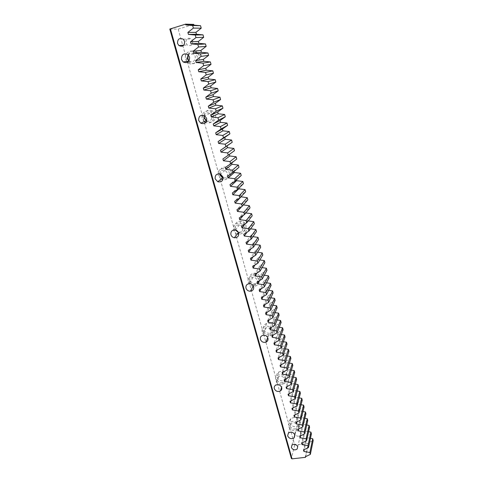 <?xml version="1.0" encoding="UTF-8"?>
<svg xmlns="http://www.w3.org/2000/svg" width="483" height="483" viewBox="0 0 483 483"><rect width="100%" height="100%" fill="white"/><g stroke="black" fill="none" stroke-linecap="round" stroke-linejoin="round"><path stroke-width="0.36" stroke-dasharray="2.42 1.81" d="M188.068 54.718C190.205 50.709 193.194 49.87 197.046 52.2L199.213 55.593C200.982 61.106 194.516 65.96 190.266 62.367L188.992 61.057M186.734 61.444L185.623 59.18C183.757 53.541 190.519 48.542 194.83 52.442L197.022 55.871C198.815 61.444 192.282 66.352 187.99 62.718L187.573 62.373M204.128 115.437C205.335 110.625 208.215 109.14 212.768 110.993L215.472 114.688C217.048 119.621 211.488 124.137 207.261 121.414L206.633 120.998M204.158 121.619L202.274 118.552C200.608 113.493 206.458 108.844 210.763 111.863L213.504 115.6C213.776 121.45 211.162 123.793 205.661 122.628M220.109 173.965L220.079 173.868C219.777 168.464 222.271 166.261 227.553 167.245C229.31 168.06 230.469 169.4 231.031 171.266C231.351 176.53 228.936 178.758 223.804 177.967L223.134 177.666M221.033 179.066L218.207 175.383C217.899 169.925 220.417 167.698 225.754 168.7C227.529 169.521 228.701 170.873 229.274 172.757C229.727 177.599 227.578 179.936 222.826 179.773M245.95 225.489C246.396 229.866 244.41 232.069 239.991 232.081C237.551 231.574 235.939 230.143 235.155 227.789C234.708 223.261 236.785 221.069 241.385 221.22C243.698 221.812 245.219 223.231 245.95 225.489M237.37 233.917C235.402 233.168 234.104 231.804 233.476 229.823C233.023 225.253 235.124 223.043 239.767 223.2C242.104 223.798 243.643 225.235 244.38 227.505C244.833 231.931 242.834 234.146 238.367 234.164L239.991 232.081M260.252 277.49C260.778 280.967 259.293 283.056 255.809 283.756C252.736 283.775 250.671 282.356 249.614 279.512C249.083 275.896 250.659 273.789 254.348 273.203C257.3 273.324 259.268 274.749 260.252 277.49M253.164 286.292C250.617 285.839 248.932 284.415 248.117 282.03C247.58 278.377 249.168 276.258 252.893 275.666C255.875 275.793 257.868 277.236 258.858 279.995C259.389 283.503 257.898 285.61 254.378 286.316L253.454 286.322M273.982 327.408C274.495 330.052 273.517 331.93 271.035 333.029C267.437 333.813 264.925 332.527 263.495 329.177C262.963 326.399 264.032 324.491 266.701 323.447C270.214 322.831 272.641 324.153 273.982 327.408M272.756 330.36C273.275 333.029 272.285 334.918 269.78 336.023C266.157 336.814 263.615 335.516 262.172 332.135C261.629 329.334 262.704 327.414 265.402 326.357C268.946 325.741 271.398 327.076 272.756 330.36M287.174 375.363C287.626 377.35 287.035 378.944 285.405 380.133C281.547 381.757 278.691 380.676 276.837 376.891C276.361 374.802 277.019 373.166 278.806 371.982C282.627 370.539 285.417 371.668 287.174 375.363M286.099 378.726C286.558 380.731 285.96 382.331 284.312 383.532C280.424 385.162 277.544 384.076 275.666 380.254C275.189 378.153 275.847 376.499 277.647 375.309C281.504 373.86 284.324 374.995 286.099 378.726M299.858 421.478C300.227 422.987 299.895 424.291 298.856 425.396C294.98 427.727 291.919 426.857 289.667 422.782C289.269 421.194 289.649 419.836 290.802 418.707C294.684 416.545 297.703 417.469 299.858 421.478M298.923 425.215C299.303 426.737 298.965 428.053 297.92 429.164C294.008 431.506 290.917 430.625 288.641 426.519C288.242 424.913 288.623 423.549 289.782 422.414C293.7 420.24 296.749 421.17 298.923 425.215M192.735 40.898C192.735 45.136 190.894 46.501 187.217 44.991L185.895 42.933C185.907 38.652 187.766 37.3 191.473 38.882L192.735 40.898M300.969 433.1L300.438 435.37C298.108 436.849 296.242 436.342 294.835 433.861L295.415 431.536C297.751 430.118 299.599 430.643 300.969 433.1M290.217 426.32C291.78 429.158 293.918 429.773 296.628 428.167L297.335 425.414C295.819 422.607 293.706 421.967 290.995 423.494L290.217 426.32M277.266 380.024C278.552 382.657 280.545 383.417 283.231 382.307C284.39 381.473 284.807 380.363 284.487 378.962C283.249 376.372 281.293 375.587 278.619 376.613C277.387 377.44 276.934 378.575 277.266 380.024M263.79 331.863C264.787 334.194 266.531 335.093 269.037 334.568C270.788 333.807 271.482 332.497 271.12 330.632C270.172 328.349 268.47 327.432 266 327.872C264.159 328.609 263.422 329.937 263.79 331.863M249.765 281.716C250.496 283.696 251.933 284.686 254.07 284.692C256.527 284.215 257.572 282.754 257.197 280.309C256.503 278.383 255.115 277.387 253.038 277.314C250.484 277.737 249.391 279.204 249.765 281.716M238.415 232.456L238.505 232.474C241.615 232.48 243.009 230.94 242.695 227.867C242.176 226.279 241.108 225.283 239.471 224.879C236.278 224.788 234.835 226.322 235.149 229.467L235.336 229.986M223.164 178.034C226.418 178.106 227.885 176.482 227.565 173.162L225.102 170.342C222.029 169.587 220.242 170.765 219.747 173.868M206.621 121.046C210.304 121.601 212.019 119.941 211.765 116.059L209.851 113.457C207.285 112.261 205.36 112.913 204.08 115.413M188.956 61.118L188.986 61.112C193.194 62.736 195.283 61.16 195.259 56.378L193.725 53.993C191.6 52.575 189.704 52.81 188.038 54.688M229.359 154.433L234.478 150.654M231.707 163.012L231.574 162.536L236.742 158.985M234.044 171.537L233.832 170.777L238.988 167.263M236.362 180.008L236.078 178.964L241.222 175.492M238.668 188.418L238.306 187.102L243.444 183.667M240.957 196.78L240.522 195.186L245.648 191.787M243.366 204.931L242.72 203.222L247.839 199.859M245.817 212.943L245.364 212.882L244.911 211.21L250.019 207.877M248.232 220.9L247.537 220.809L247.085 219.143L252.186 215.853M250.611 228.809L249.693 228.682L249.24 227.028L254.336 223.774M252.959 236.67L251.842 236.513L251.389 234.871L256.473 231.647M255.278 244.476L253.973 244.289L253.527 242.659L258.598 239.471M257.566 252.235L256.087 252.023L255.646 250.399L260.711 247.248M259.83 259.945L258.194 259.709L257.753 258.097L262.812 254.976M262.07 267.606L260.289 267.347L259.848 265.741L264.895 262.655M264.286 275.225L262.366 274.936L261.931 273.342L266.972 270.293M266.483 282.79L264.436 282.483L264.002 280.901L269.031 277.882M268.657 290.313L266.489 289.987L266.055 288.411L271.078 285.423M270.806 297.794L268.53 297.437L268.101 295.874L273.118 292.921M272.943 305.22L270.558 304.851L270.136 303.294L275.141 300.372M275.056 312.61L272.581 312.217L272.152 310.672L277.151 307.78M277.151 319.951L274.586 319.541L274.163 318.001L279.15 315.139M279.234 327.245L276.578 326.816L276.161 325.288L281.136 322.457M281.293 334.502L278.558 334.055L278.142 332.533L283.116 329.732M283.34 341.71L280.532 341.246L280.116 339.736L285.079 336.965M285.368 348.877L282.489 348.4L282.078 346.897L287.029 344.156M287.385 356.001L284.439 355.506L284.028 354.015L288.973 351.304M289.383 363.083L286.371 362.576L285.966 361.091L290.905 358.41M291.37 370.123L288.297 369.598L287.892 368.124L292.819 365.474M293.338 377.126L290.211 376.583L289.812 375.116L294.727 372.496M295.294 384.082L292.112 383.526L291.714 382.071L296.622 379.475M297.232 391.001L294.002 390.433L293.61 388.984L298.506 386.418M299.164 397.877L295.886 397.298L295.493 395.855L300.384 393.319M301.078 404.718L297.757 404.12L297.365 402.689L302.243 400.178M302.98 411.516L299.611 410.906L299.225 409.481L304.097 407M304.87 418.278L301.464 417.656L301.072 416.237L305.938 413.78M306.741 424.998L303.3 424.364L302.913 422.957L307.774 420.524M308.607 431.681L305.129 431.035L304.743 429.635L309.591 427.226M310.46 438.322L306.947 437.664L306.56 436.276L311.402 433.897M169.799 29.065L178.197 29.119L294.69 445.054L308.516 443.412L308.371 442.875L313.201 440.526M178.197 29.119L193.731 24.392M294.69 445.054L291.376 458.458M305.673 456.628L308.516 443.412M308.371 442.875L305.371 456.773M306.947 437.664L304.296 449.601M306.56 436.276L303.493 449.987M305.129 431.035L302.424 442.76M304.743 429.635L301.603 443.165M303.3 424.364L300.547 435.877M302.913 422.957L299.702 436.3M301.464 417.656L298.663 428.958M301.072 416.237L297.788 429.393M299.611 410.906L296.767 421.991M299.225 409.481L295.868 422.444M297.757 404.12L294.859 414.988M297.365 402.689L293.93 415.458M295.886 397.298L292.94 407.936M295.493 395.855L291.986 408.425M294.002 390.433L291.014 400.842M293.61 388.984L290.029 401.355M292.112 383.526L289.082 393.705M291.714 382.071L288.055 394.237M290.211 376.583L287.131 386.521M289.812 375.116L286.075 387.082M288.297 369.598L285.181 379.294M287.892 368.124L284.082 379.88M286.371 362.576L283.213 372.025M285.966 361.091L282.078 372.635M284.439 355.506L281.239 364.707M284.028 354.015L280.055 365.347M282.489 348.4L279.259 357.342M282.078 346.897L278.027 358.012M280.532 341.246L277.266 349.927M280.116 339.736L275.986 350.634M278.558 334.055L275.268 342.465M278.142 332.533L273.927 343.214M276.578 326.816L273.263 334.954M276.161 325.288L271.863 335.745M274.586 319.541L271.247 327.396M274.163 318.001L269.78 328.229M272.581 312.217L269.224 319.782M272.152 310.672L267.685 320.67M270.558 304.851L267.202 312.121M270.136 303.294L265.578 313.056M268.53 297.437L265.167 304.405M268.101 295.874L263.458 305.401M266.489 289.987L263.138 296.628M266.055 288.411L261.327 297.697M264.436 282.483L261.098 288.804M264.002 280.901L259.184 289.945M262.366 274.936L259.063 280.913M261.931 273.342L257.022 282.144M260.289 267.347L257.034 272.967M259.848 265.741L254.849 274.296M258.194 259.709L255.006 264.956M257.753 258.097L252.663 266.399M256.087 252.023L252.995 256.878M255.646 250.399L250.46 258.447M253.973 244.289L250.997 248.727M253.527 242.659L248.244 250.448M251.842 236.513L249.029 240.492M251.389 234.871L246.016 242.394M249.693 228.682L247.097 232.172M249.24 227.028L243.77 234.291M247.537 220.809L245.219 223.75M247.085 219.143L241.512 226.135M245.364 212.882L243.426 215.207M244.911 211.21L239.242 217.924M243.184 204.907L241.76 206.513M242.72 203.222L236.954 209.664M240.522 195.186L234.647 201.351M238.306 187.102L232.335 192.983M236.078 178.964L229.999 184.554M233.832 170.777L227.656 176.078M231.574 162.536L225.289 167.541M229.304 154.246L222.911 158.949M190.266 62.367L187.99 62.718M207.261 121.414L205.215 122.392M223.804 177.967L221.975 179.519M255.809 283.756L254.378 286.316M271.035 333.029L269.78 336.023M285.405 380.133L284.312 383.532M298.856 425.396L297.92 429.164M183.781 45.227L187.217 44.991M297.715 446.727L300.438 435.37M296.628 428.167L294.914 434.935M283.231 382.307L281.613 387.288M269.037 334.568L267.739 337.641M254.07 284.692L253.321 286.021M193.725 53.993L188.002 54.657M209.851 113.457L204.701 115.739M225.102 170.342L220.471 174.097M239.471 224.879L235.324 229.986M253.038 277.314L249.325 283.666M266 327.872L262.698 335.359M278.619 376.613L275.69 385.144M290.995 423.494L288.423 432.985M291.974 445.072L295.415 431.536M183.299 39.22L191.473 38.882M290.802 418.707L289.782 422.414M278.806 371.982L277.647 375.309M266.701 323.447L265.402 326.357M254.348 273.203L252.893 275.666M241.385 221.22L239.767 223.2M227.553 167.245L225.754 168.7M212.768 110.993L210.763 111.863M197.046 52.2L194.83 52.442"/><path stroke-width="0.72" d="M188.992 61.057L187.929 58.866L188.068 54.718M187.573 62.373L186.734 61.444M206.633 120.998L204.351 117.611L204.128 115.437M205.661 122.628L204.158 121.619M223.134 177.666L220.109 173.965M222.826 179.773L221.033 179.066M238.367 234.164L237.37 233.917M184.615 41.315C184.627 45.716 182.725 47.135 178.909 45.565L177.527 43.428C177.521 38.972 179.447 37.571 183.299 39.22L184.615 41.315M297.709 446.703L297.166 449.027C294.763 450.536 292.837 450.011 291.382 447.451L291.974 445.072C294.382 443.629 296.296 444.173 297.709 446.703L297.166 449.027M294.92 434.966L294.195 437.761C291.424 439.391 289.239 438.757 287.633 435.859L288.423 432.985C291.195 431.44 293.362 432.098 294.92 434.966M281.704 387.559C282.03 388.984 281.607 390.119 280.424 390.964C277.671 392.087 275.636 391.308 274.314 388.616C273.97 387.143 274.435 385.983 275.69 385.144C278.425 384.106 280.43 384.915 281.704 387.559M267.938 338.191C268.319 340.092 267.606 341.433 265.813 342.205C263.247 342.737 261.46 341.813 260.44 339.422C260.053 337.46 260.808 336.108 262.698 335.359C265.221 334.912 266.966 335.854 267.938 338.191M253.593 286.733C253.98 289.232 252.911 290.724 250.393 291.207C248.208 291.195 246.735 290.18 245.98 288.158C245.593 285.586 246.71 284.089 249.325 283.666C251.456 283.738 252.881 284.765 253.593 286.733M235.336 229.986L238.415 232.456M238.632 233.048C238.958 236.199 237.533 237.769 234.346 237.757C232.607 237.382 231.46 236.356 230.904 234.678C230.572 231.454 232.045 229.89 235.324 229.986C236.996 230.403 238.101 231.423 238.632 233.048M219.747 173.868L219.904 174.979L222.488 177.835L223.164 178.034M223.007 176.995C223.243 180.781 221.51 182.375 217.809 181.777L215.158 178.843C214.929 174.991 216.698 173.409 220.471 174.097L223.007 176.995M204.08 115.413L203.995 118.1L206.621 121.046M206.67 118.407C206.802 122.779 204.834 124.379 200.777 123.219L198.7 120.496C198.579 116.059 200.578 114.471 204.701 115.739L206.67 118.407M188.038 54.688L187.368 58.672L188.968 61.093M189.584 57.109C189.62 62.023 187.476 63.641 183.16 61.969L181.487 59.457C181.463 54.482 183.631 52.882 188.002 54.657L189.584 57.109M170.39 28.787L292.052 458.85L291.376 458.458L169.799 29.065L185.587 24.15L185.804 24.923L192.663 25.533L193.369 28.086L187.881 32.427L188.43 34.42L195.277 35.042L195.971 37.577L190.495 41.87L191.039 43.85L197.867 44.484L198.555 47.008L193.091 51.246L193.635 53.215L200.439 53.861L201.127 56.366L195.669 60.562L196.207 62.512L202.993 63.176L203.681 65.664L198.229 69.812L198.767 71.75L205.535 72.426L206.211 74.895L200.771 79.001L201.308 80.921L208.058 81.615L208.728 84.066L203.301 88.123L203.832 90.037L210.558 90.738L211.228 93.177L205.812 97.186L206.338 99.087L213.045 99.8L213.709 102.221L208.3 106.188L208.825 108.071L215.515 108.802L216.179 111.205L210.775 115.129L211.294 117.001L217.972 117.743L218.624 120.134L213.238 124.01L213.752 125.87L220.411 126.624L221.057 128.997L215.678 132.831L216.191 134.685L222.832 135.445L223.478 137.806L218.105 141.597L218.612 143.433L225.235 144.212L225.875 146.554L220.514 150.304L221.021 152.127L227.626 152.918L228.26 155.242L222.911 158.949L223.412 160.767L229.999 161.564L230.632 163.876L225.289 167.541L225.79 169.346L232.353 170.155L232.987 172.449L227.656 176.078L228.151 177.865L234.696 178.692L235.324 180.968L229.999 184.554L230.494 186.335L237.026 187.169L237.648 189.433L232.335 192.983L232.824 194.746L239.339 195.591L239.954 197.843L234.647 201.351L235.136 203.101L241.633 203.959L242.249 206.199L236.954 209.664L237.437 211.409L243.915 212.272L244.525 214.494L239.242 217.924L239.719 219.656L246.179 220.538L246.789 222.741L241.512 226.135L241.989 227.855L248.437 228.743L249.035 230.934L243.77 234.291L244.247 236L250.671 236.899L251.269 239.079L246.016 242.394L246.487 244.09L252.899 245.002L253.49 247.163L248.244 250.448L248.709 252.132L255.102 253.05L255.694 255.205L250.46 258.447L250.925 260.126L257.3 261.049L257.886 263.187L252.663 266.399L253.122 268.065L259.48 269.001L260.065 271.126L254.849 274.296L255.308 275.95L261.653 276.898L262.227 279.011L257.022 282.144L257.475 283.793L263.803 284.747L264.382 286.848L259.184 289.945L259.637 291.581L265.946 292.547L266.519 294.63L261.327 297.697L261.78 299.321L268.071 300.299L268.639 302.37L263.458 305.401L263.905 307.019L270.184 308.003L270.752 310.062L265.578 313.056L266.024 314.662L272.285 315.659L272.847 317.705L267.685 320.67L268.131 322.264L274.374 323.266L274.93 325.294L269.78 328.229L270.22 329.817L276.451 330.825L277.007 332.847L271.863 335.745L272.297 337.321L278.51 338.341L279.065 340.346L273.927 343.214L274.362 344.777L280.563 345.804L281.106 347.802L275.986 350.634L276.415 352.192L282.597 353.23L283.141 355.21L278.027 358.012L278.456 359.557L284.62 360.602L285.163 362.576L280.055 365.347L280.484 366.887L286.636 367.937L287.174 369.893L282.078 372.635L282.501 374.162L288.635 375.225L289.166 377.169L284.082 379.88L284.505 381.401L290.621 382.464L291.152 384.402L286.075 387.082L286.491 388.592L292.595 389.666L293.127 391.592L288.055 394.237L288.472 395.74L294.564 396.821L295.089 398.735L290.029 401.355L290.44 402.846L296.514 403.933L297.033 405.835L291.986 408.425L292.396 409.91L298.452 411.009L298.971 412.899L293.93 415.458L294.34 416.932L300.384 418.036L300.897 419.914L295.868 422.444L296.272 423.911L302.304 425.022L302.811 426.887L297.788 429.393L298.192 430.848L304.205 431.965L304.719 433.825L299.702 436.3L300.106 437.743L306.101 438.872L306.608 440.719L301.603 443.165L302.002 444.601L307.985 445.737L308.486 447.572L303.493 449.987L303.892 451.418L309.857 452.559L310.358 454.382L305.371 456.773L305.522 457.323L305.673 456.628M292.052 458.85L305.522 457.323M228.26 155.242L234.478 150.654L233.869 148.414L227.499 147.659L227.016 145.896L232.202 142.274L231.586 140.016L225.205 139.273L224.716 137.498L229.908 133.833L229.292 131.563L222.892 130.833L222.403 129.046L227.602 125.338L226.986 123.056L220.562 122.332L220.073 120.539L225.283 116.795L224.655 114.489L218.219 113.783L217.724 111.978L222.947 108.192L222.319 105.874L215.865 105.179L215.364 103.362L220.592 99.534L219.964 97.198L213.492 96.515L212.991 94.686L218.225 90.816L217.591 88.467L211.101 87.797L210.6 85.956L215.847 82.044L215.207 79.683L208.698 79.019L208.191 77.171L213.45 73.217L212.804 70.838L206.277 70.186L205.764 68.32L211.035 64.33L210.383 61.933L203.844 61.299L203.325 59.421L208.602 55.382L207.95 52.967L201.393 52.345L200.874 50.455L206.156 46.374L205.498 43.947L198.924 43.337L198.398 41.435L203.693 37.306L203.029 34.867L196.436 34.269L195.911 32.355L201.218 28.183L200.548 25.72L193.937 25.14L193.731 24.392L185.587 24.15M230.632 163.876L236.742 158.985L236.139 156.758L229.781 155.991L229.359 154.433M232.987 172.449L238.988 167.263L238.391 165.047L232.051 164.274L231.707 163.012M235.324 180.968L241.222 175.492L240.625 173.288L234.303 172.503L234.044 171.537M237.648 189.433L243.444 183.667L242.852 181.475L236.543 180.678L236.362 180.008M239.954 197.843L245.648 191.787L245.062 189.614L238.771 188.805L238.668 188.418M242.249 206.199L247.839 199.859L247.254 197.698L240.957 196.78M244.525 214.494L250.019 207.877L249.439 205.734L243.366 204.931M246.789 222.741L252.186 215.853L251.607 213.715L245.817 212.943M249.035 230.934L254.336 223.774L253.762 221.655L248.232 220.9M251.269 239.079L256.473 231.647L255.905 229.54L250.611 228.809M253.49 247.163L258.598 239.471L258.031 237.376L252.959 236.67M255.694 255.205L260.711 247.248L260.144 245.165L255.278 244.476M257.886 263.187L262.812 254.976L262.251 252.905L257.566 252.235M260.065 271.126L264.895 262.655L264.34 260.603L259.83 259.945M262.227 279.011L266.972 270.293L266.417 268.246L262.07 267.606M264.382 286.848L269.031 277.882L268.482 275.847L264.286 275.225M266.519 294.63L271.078 285.423L270.534 283.4L266.483 282.79M268.639 302.37L273.118 292.921L272.569 290.911L268.657 290.313M270.752 310.062L275.141 300.372L274.598 298.373L270.806 297.794M272.847 317.705L277.151 307.78L276.614 305.793L272.943 305.22M274.93 325.294L279.15 315.139L278.619 313.171L275.056 312.61M277.007 332.847L281.136 322.457L280.605 320.501L277.151 319.951M279.065 340.346L283.116 329.732L282.585 327.788L279.234 327.245M281.106 347.802L285.079 336.965L284.553 335.033L281.293 334.502M283.141 355.21L287.029 344.156L286.51 342.23L283.34 341.71M285.163 362.576L288.973 351.304L288.454 349.39L285.368 348.877M287.174 369.893L290.905 358.41L290.386 356.508L287.385 356.001M289.166 377.169L292.819 365.474L292.306 363.578L289.383 363.083M291.152 384.402L294.727 372.496L294.219 370.612L291.37 370.123M293.127 391.592L296.622 379.475L296.115 377.603L293.338 377.126M295.089 398.735L298.506 386.418L298.005 384.559L295.294 384.082M297.033 405.835L300.384 393.319L299.883 391.471L297.232 391.001M298.971 412.899L302.243 400.178L301.748 398.342L299.164 397.877M300.897 419.914L304.097 407L303.602 405.171L301.078 404.718M302.811 426.887L305.938 413.78L305.449 411.963L302.98 411.516M304.719 433.825L307.774 420.524L307.279 418.719L304.87 418.278M306.608 440.719L309.591 427.226L309.108 425.432L306.741 424.998M308.486 447.572L311.402 433.897L310.919 432.11L308.607 431.681M310.358 454.382L313.201 440.526L312.724 438.751L310.46 438.322M200.548 25.72L192.663 25.533M201.218 28.183L193.369 28.086M203.029 34.867L195.277 35.042M203.693 37.306L195.971 37.577M205.498 43.947L197.867 44.484M206.156 46.374L198.555 47.008M207.95 52.967L200.439 53.861M208.602 55.382L201.127 56.366M210.383 61.933L202.993 63.176M211.035 64.33L203.681 65.664M212.804 70.838L205.535 72.426M213.45 73.217L206.211 74.895M215.207 79.683L208.058 81.615M215.847 82.044L208.728 84.066M217.591 88.467L210.558 90.738M218.225 90.816L211.228 93.177M219.964 97.198L213.045 99.8M220.592 99.534L213.709 102.221M222.319 105.874L215.515 108.802M222.947 108.192L216.179 111.205M224.655 114.489L217.972 117.743M225.283 116.795L218.624 120.134M226.986 123.056L220.411 126.624M227.602 125.338L221.057 128.997M229.292 131.563L222.832 135.445M229.908 133.833L223.478 137.806M231.586 140.016L225.235 144.212M232.202 142.274L225.875 146.554M233.869 148.414L227.626 152.918M236.139 156.758L229.999 161.564M238.391 165.047L232.353 170.155M240.625 173.288L234.696 178.692M242.852 181.475L237.026 187.169M245.062 189.614L239.339 195.591M247.254 197.698L241.633 203.959M249.439 205.734L243.915 212.272M251.607 213.715L246.179 220.538M253.762 221.655L248.437 228.743M255.905 229.54L250.671 236.899M258.031 237.376L252.899 245.002M260.144 245.165L255.102 253.05M262.251 252.905L257.3 261.049M264.34 260.603L259.48 269.001M266.417 268.246L261.653 276.898M268.482 275.847L263.803 284.747M270.534 283.4L265.946 292.547M272.569 290.911L268.071 300.299M274.598 298.373L270.184 308.003M276.614 305.793L272.285 315.659M278.619 313.171L274.374 323.266M280.605 320.501L276.451 330.825M282.585 327.788L278.51 338.341M284.553 335.033L280.563 345.804M286.51 342.23L282.597 353.23M288.454 349.39L284.62 360.602M290.386 356.508L286.636 367.937M292.306 363.578L288.635 375.225M294.219 370.612L290.621 382.464M296.115 377.603L292.595 389.666M298.005 384.559L294.564 396.821M299.883 391.471L296.514 403.933M301.748 398.342L298.452 411.009M303.602 405.171L300.384 418.036M305.449 411.963L302.304 425.022M307.279 418.719L304.205 431.965M309.108 425.432L306.101 438.872M310.919 432.11L307.985 445.737M312.724 438.751L309.857 452.559M304.296 449.601L303.892 451.418M302.424 442.76L302.002 444.601M300.547 435.877L300.106 437.743M298.663 428.958L298.192 430.848M296.767 421.991L296.272 423.911M294.859 414.988L294.34 416.932M292.94 407.936L292.396 409.91M291.014 400.842L290.44 402.846M289.082 393.705L288.472 395.74M287.131 386.521L286.491 388.592M285.181 379.294L284.505 381.401M283.213 372.025L282.501 374.162M281.239 364.707L280.484 366.887M279.259 357.342L278.456 359.557M277.266 349.927L276.415 352.192M275.268 342.465L274.362 344.777M273.263 334.954L272.297 337.321M271.247 327.396L270.22 329.817M269.224 319.782L268.131 322.264M267.202 312.121L266.024 314.662M265.167 304.405L263.905 307.019M263.138 296.628L261.78 299.321M261.098 288.804L259.637 291.581M259.063 280.913L257.475 283.793M257.034 272.967L255.308 275.95M255.006 264.956L253.122 268.065M252.995 256.878L250.925 260.126M250.997 248.727L248.709 252.132M249.029 240.492L246.487 244.09M247.097 232.172L244.247 236M245.219 223.75L241.989 227.855M243.426 215.207L239.719 219.656M241.76 206.513L237.437 211.409M240.987 196.883L235.136 203.101M238.771 188.805L232.824 194.746M236.543 180.678L230.494 186.335M234.303 172.503L228.151 177.865M232.051 164.274L225.79 169.346M229.781 155.991L223.412 160.767M227.499 147.659L221.021 152.127M227.016 145.896L220.514 150.304M225.205 139.273L218.612 143.433M224.716 137.498L218.105 141.597M222.892 130.833L216.191 134.685M222.403 129.046L215.678 132.831M220.562 122.332L213.752 125.87M220.073 120.539L213.238 124.01M218.219 113.783L211.294 117.001M217.724 111.978L210.775 115.129M215.865 105.179L208.825 108.071M215.364 103.362L208.3 106.188M213.492 96.515L206.338 99.087M212.991 94.686L205.812 97.186M211.101 87.797L203.832 90.037M210.6 85.956L203.301 88.123M208.698 79.019L201.308 80.921M208.191 77.171L200.771 79.001M206.277 70.186L198.767 71.75M205.764 68.32L198.229 69.812M203.844 61.299L196.207 62.512M203.325 59.421L195.669 60.562M201.393 52.345L193.635 53.215M200.874 50.455L193.091 51.246M198.924 43.337L191.039 43.85M198.398 41.435L190.495 41.87M196.436 34.269L188.43 34.42M195.911 32.355L187.881 32.427M193.937 25.14L185.804 24.923M178.909 45.565L183.781 45.227M294.914 434.935L294.195 437.761M281.613 387.288L280.424 390.964M267.739 337.641L265.813 342.205M253.321 286.021L250.393 291.207M238.451 232.54L234.346 237.757M222.488 177.835L217.809 181.777M206.006 120.75L200.777 123.219M188.956 61.118L183.16 61.969"/></g></svg>
